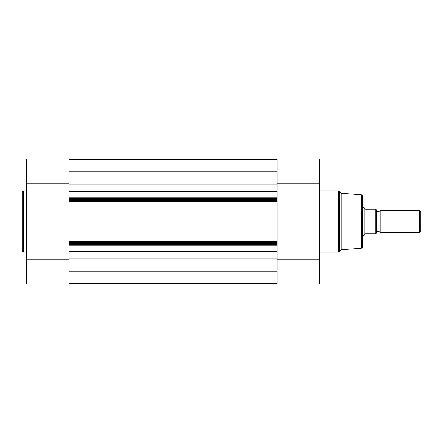 <?xml version="1.0" encoding="UTF-8"?>
<svg xmlns="http://www.w3.org/2000/svg" width="443" height="443" viewBox="0 0 443 443"><rect width="100%" height="100%" fill="white"/><g stroke="black" fill="none" stroke-linecap="round" stroke-linejoin="round"><path stroke-width="0.66" d="M287.081 283.869L309.607 283.869M362.38 236.313L362.38 221.5L362.38 247.194L361.35 248.307L361.35 194.693L362.38 195.806L362.38 221.5M361.35 194.693L341.221 193.214L341.221 249.786L338.535 252.017L338.535 190.983L339.321 191.31L339.321 251.69M277.185 188.923L277.185 190.036L68.925 190.036L68.925 188.923L277.185 188.923L277.185 159.131L319.503 159.131L319.503 283.869L277.185 283.869L277.185 254.077L68.925 254.077L68.925 251.264L277.185 251.264L277.185 251.818L68.925 251.818M277.185 243.495L68.925 243.495L68.925 242.382L277.185 242.382L277.185 200.618L68.925 200.618L68.925 199.505L277.185 199.505L277.185 251.264M277.185 183.186L319.503 183.186M277.185 259.814L319.503 259.814M277.185 190.036L277.185 191.736L68.925 191.736L68.925 191.182L277.185 191.182M277.185 197.805L277.185 198.364L68.925 198.364L68.925 197.805L277.185 197.805L277.185 191.736M277.185 198.364L277.185 199.505M68.925 252.964L277.185 252.964L277.185 251.818M277.185 252.964L277.185 254.077M277.185 245.195L68.925 245.195L68.925 251.264M68.925 245.195L68.925 244.636L277.185 244.636M68.925 243.495L68.925 244.636M68.925 242.382L68.925 200.618L68.925 242.382M68.925 198.364L68.925 199.505M68.925 197.805L68.925 191.736M68.925 190.036L68.925 191.182M277.185 271.864L68.925 271.864M277.185 283.282L68.925 283.282M277.185 159.718L68.925 159.718M277.185 171.136L68.925 171.136M22.15 221.5L22.15 192.101C22.626 191.071 22.997 190.7 23.263 190.983L23.263 252.017C22.997 252.3 22.626 251.929 22.15 250.899L22.15 221.5L22.15 250.899M68.925 283.869L68.925 259.814L26.602 259.814L26.602 283.869L68.925 283.869M26.602 183.186L68.925 183.186L68.925 159.131L26.602 159.131L26.602 259.814M68.925 254.077L68.925 259.814M68.925 183.186L68.925 188.923M380.199 210.364A2.265 2.265 0 0 1 376.301 210.364L376.301 232.636A2.265 2.265 0 0 1 380.199 232.636L419.765 232.636L419.765 210.364L380.199 210.364L380.199 232.636M419.765 210.364L420.85 211.449L420.85 231.551L419.765 232.636M362.38 207.579L364.052 207.579L364.052 235.421L362.38 235.421M364.052 207.579L365.497 209.251L376.301 209.251L375.858 209.251L375.858 233.749L376.301 233.749L365.497 233.749L364.052 235.421M365.021 208.985L365.021 234.015M277.185 184.172L68.925 184.172M277.185 258.828L68.925 258.828M68.925 201.366L277.185 201.366M68.925 241.634L277.185 241.634M341.221 193.214L339.321 191.31M319.503 190.983L338.535 190.983M361.35 248.307L341.221 249.786M319.503 252.017L338.535 252.017M277.185 159.131L319.503 159.131M26.602 190.983L23.263 190.983M26.602 252.017L23.263 252.017M68.925 159.131L26.602 159.131"/></g></svg>
